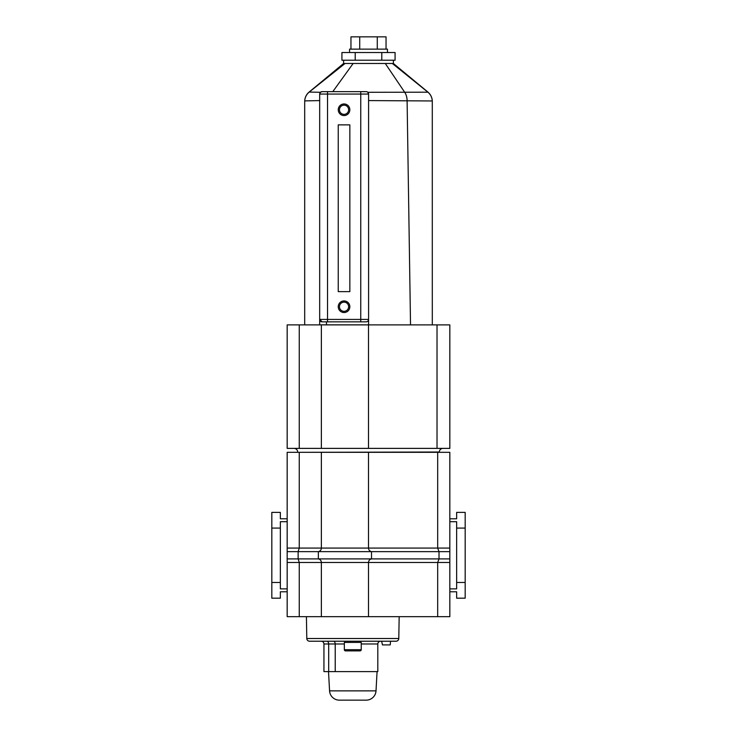 <?xml version="1.0" encoding="UTF-8"?>
<svg xmlns="http://www.w3.org/2000/svg" width="737" height="737" viewBox="0 0 737 737"><rect width="100%" height="100%" fill="white"/><g stroke="black" fill="none" stroke-linecap="round" stroke-linejoin="round"><path stroke-width="1.11" d="M449.828 548.079L449.828 551.654L439.022 551.654L437.677 548.079L449.828 548.079L449.828 452.325L437.677 452.325L437.677 548.079L287.172 548.079L287.172 452.325L299.259 452.325L299.259 548.079L298.135 551.654L287.172 551.654L287.172 548.079M437.677 452.325L368.5 452.325L368.5 548.079C368.647 549.995 369.661 551.184 371.522 551.654C369.661 551.184 368.647 549.995 368.5 548.079M368.5 452.325L321.369 452.325L321.369 548.079C321.221 549.995 320.217 551.184 318.347 551.654C320.217 551.184 321.221 549.995 321.369 548.079M321.369 452.325L299.259 452.325M449.828 562.478L449.828 616.666L437.677 616.666L437.677 562.478L449.828 562.478L449.828 551.654M449.828 591.774L456.645 591.774L456.645 598.177L465.176 598.177L465.176 512.381L456.645 512.381L456.645 518.784L449.828 518.784M368.5 616.666L368.5 562.478L287.172 562.478L287.172 616.666L437.677 616.666M449.828 558.904L439.022 558.904L437.677 562.478L368.5 562.478C368.647 560.562 369.661 559.374 371.522 558.904L371.522 551.654L439.022 551.654L439.022 558.904L318.347 558.904C320.217 559.374 321.221 560.562 321.369 562.478L321.369 616.666M321.369 562.478C321.221 560.562 320.217 559.374 318.347 558.904L298.135 558.904L299.259 562.478L299.259 616.666M287.172 562.478L287.172 551.654M287.172 591.774L280.355 591.774L280.355 598.177L271.824 598.177L271.824 512.381L280.355 512.381L280.355 518.784L287.172 518.784M271.824 528.088L280.355 528.088L280.355 521.685L287.172 521.685M271.824 582.47L280.355 582.47L280.355 528.088M287.172 588.872L280.355 588.872L280.355 582.47M449.828 588.872L456.645 588.872L456.645 521.685L449.828 521.685M465.176 528.088L456.645 528.088M465.176 582.47L456.645 582.47M371.522 551.654L298.135 551.654L298.135 558.904L287.172 558.904M318.347 558.904L318.347 551.654M344.041 302.142A4.588 4.588 0 0 0 339.453 306.73A4.588 4.588 0 0 0 344.041 311.327A4.588 4.588 0 0 0 348.638 306.73A4.588 4.588 0 0 0 344.041 302.142M344.041 312.534A5.804 5.804 0 0 1 338.246 306.73A5.804 5.804 0 0 1 344.041 300.936A5.804 5.804 0 0 1 349.845 306.73A5.804 5.804 0 0 1 344.041 312.534M344.041 105.17A4.588 4.588 0 0 0 339.453 109.767A4.588 4.588 0 0 0 344.041 114.355A4.588 4.588 0 0 0 348.638 109.767A4.588 4.588 0 0 0 344.041 105.17M344.041 115.562A5.804 5.804 0 0 1 338.246 109.767A5.804 5.804 0 0 1 344.041 103.963A5.804 5.804 0 0 1 349.845 109.767A5.804 5.804 0 0 1 344.041 115.562M344.649 63.483L392.351 63.483C393.742 63.483 393.742 63.483 392.351 63.483C393.742 63.483 393.742 63.483 392.351 63.483L427.921 92.189C430.574 94.428 432.029 97.348 432.287 100.96L368.592 100.582M432.306 101.402C432.223 97.653 430.767 94.548 427.93 92.097L393.392 63.483L393.392 60.222L343.608 60.222L343.608 63.483L309.07 92.097C306.233 94.548 304.777 97.653 304.694 101.402M362.107 63.483L360.504 63.483M326.473 321.839L326.473 324.86L368.592 324.86L368.592 319.425A2.414 2.414 0 0 1 366.178 321.839L322.097 321.839L319.683 319.425L368.592 319.425L368.592 94.06L319.683 94.06L320.466 92.272L322.097 91.637L366.178 91.637A2.414 2.414 0 0 1 368.592 94.06L367.827 92.291L427.921 92.189M326.473 324.86L319.683 324.86L319.683 94.06A2.414 2.414 0 0 1 322.097 91.637A2.414 2.414 0 0 0 319.683 94.06M338.246 291.631L338.246 124.866L349.845 124.866L349.845 291.631L338.246 291.631M319.683 100.591L304.713 100.895L304.694 101.513M304.694 324.888L304.694 101.549M432.306 324.888L432.287 100.96M385.276 63.483L404.724 92.3A12.087 8.162 90 0 1 407.1 100.554L410.527 324.888M309.208 92.079L345.045 63.483M332.792 91.637L353.143 63.483M309.254 92.079L320.466 92.272M327.532 321.839L327.532 91.637L360.743 91.637L360.743 321.839M304.713 100.895C304.989 97.339 306.454 94.437 309.116 92.189M319.683 319.425A2.414 2.414 0 0 0 322.097 321.839A2.414 2.414 0 0 1 319.683 319.425M368.5 324.888L437.023 324.888L437.023 448.382L368.5 448.382L368.5 324.888L287.172 324.888L287.172 448.382L299.259 448.382L299.259 324.888M368.5 448.382L321.369 448.382L321.369 324.888M437.023 448.382L449.828 448.382L449.828 324.888L437.023 324.888M321.369 448.382L299.259 448.382M387.45 52.539L387.45 49.13L349.55 49.13L349.55 52.539M381.794 52.539L395.078 52.539L395.078 60.222L381.794 60.222L381.794 52.539L341.922 52.539L341.922 60.222L355.206 60.222L355.206 52.539M386.041 49.13L386.041 36.85L350.959 36.85L350.959 49.13M359.73 49.13L359.73 36.85M377.27 49.13L377.27 36.85M344.336 649.675A1.207 1.207 0 0 0 345.542 650.882L360.043 650.882A1.207 1.207 0 0 0 361.25 649.675L361.25 642.424L344.336 642.424L344.336 649.675L361.25 649.675M360.642 642.424L360.642 641.218M390.546 641.218L381.646 641.218L382.457 644.903L390.223 644.903L390.546 641.218L396.027 641.218L309.558 641.218A2.764 2.764 0 0 1 306.795 638.509L306.417 616.666M344.934 642.424L344.934 641.218M396.027 641.218A2.764 2.764 0 0 0 398.791 638.509L399.168 616.666M344.336 643.981L328.693 643.981A2.764 1.944 -90 0 0 326.749 641.218L321.157 641.218M380.596 641.218L381.646 641.218M321.175 641.218A2.764 2.764 0 0 1 323.939 643.981L323.939 671.61L377.805 671.61L377.805 643.981L361.25 643.981M328.509 671.61L329.568 690.864A9.821 9.821 0 0 0 339.379 700.15L366.206 700.15A9.821 9.821 0 0 0 376.017 690.864L377.068 671.61M404.724 92.3A12.087 8.162 90 0 1 407.119 100.554M297.684 452.325L439.316 452.011C439.528 449.81 440.735 448.593 442.937 448.382M306.795 638.509L398.791 638.509M328.693 671.61L328.693 643.981L323.939 643.981M329.568 690.864L376.017 690.864M333.281 641.218A2.764 1.944 90 0 1 335.224 643.981L335.224 671.61M297.684 452.011C297.472 449.81 296.265 448.593 294.063 448.382M377.805 643.981C377.97 642.305 378.892 641.383 380.568 641.218"/></g></svg>
